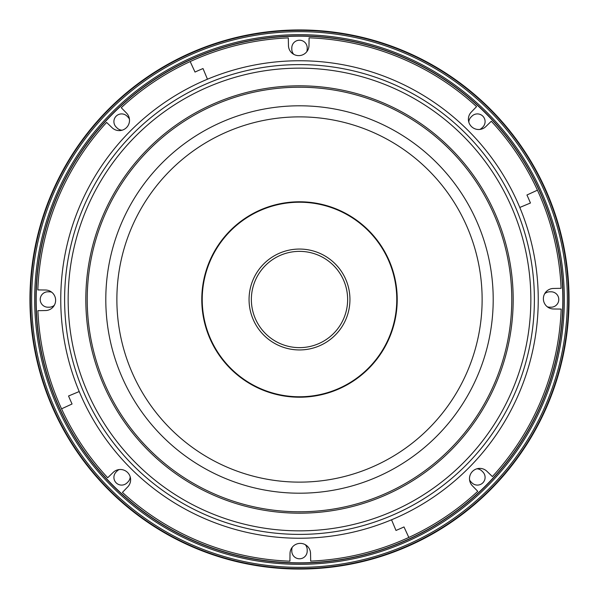 <?xml version="1.0" encoding="UTF-8"?>
<svg xmlns="http://www.w3.org/2000/svg" width="599" height="599" viewBox="0 0 599 599"><rect width="100%" height="100%" fill="white"/><g stroke="black" fill="none" stroke-linecap="round" stroke-linejoin="round"><path stroke-width="0.9" d="M306.778 51.716A7.705 7.705 0 0 0 307.205 49.2L307.205 47.92A7.705 7.705 0 0 0 299.5 40.215A7.705 7.705 0 0 0 291.795 47.92L291.795 49.2A7.705 7.705 0 0 0 293.772 54.352M479.859 129.436A7.705 7.705 0 0 0 481.933 127.961L482.839 127.055A7.705 7.705 0 0 0 482.839 116.161A7.705 7.705 0 0 0 471.945 116.161L471.039 117.067A7.705 7.705 0 0 0 468.792 122.106M547.284 306.778A7.705 7.705 0 0 0 549.8 307.205L551.08 307.205A7.705 7.705 0 0 0 558.785 299.5A7.705 7.705 0 0 0 551.08 291.795L549.8 291.795A7.705 7.705 0 0 0 544.648 293.772M469.564 479.859A7.705 7.705 0 0 0 471.039 481.933L471.945 482.839A7.705 7.705 0 0 0 484.509 480.338A7.705 7.705 0 0 0 482.839 471.945L481.933 471.039A7.705 7.705 0 0 0 476.894 468.792M292.222 547.284A7.705 7.705 0 0 0 291.795 549.8L291.795 551.08A7.705 7.705 0 0 0 299.5 558.785A7.705 7.705 0 0 0 307.205 551.08L307.205 549.8A7.705 7.705 0 0 0 305.228 544.648M119.141 469.564A7.705 7.705 0 0 0 117.067 471.039L116.161 471.945A7.705 7.705 0 0 0 121.604 485.093A7.705 7.705 0 0 0 127.055 482.839L127.961 481.933A7.705 7.705 0 0 0 130.208 476.894M129.436 119.141A7.705 7.705 0 0 0 127.961 117.067L127.055 116.161A7.705 7.705 0 0 0 116.161 116.161A7.705 7.705 0 0 0 116.161 127.055L117.067 127.961A7.705 7.705 0 0 0 122.106 130.208M51.716 292.222A7.705 7.705 0 0 0 49.2 291.795L47.92 291.795A7.705 7.705 0 0 0 40.215 299.5A7.705 7.705 0 0 0 47.92 307.205L49.2 307.205A7.705 7.705 0 0 0 54.352 305.228M299.5 36.165A263.335 263.335 0 0 1 562.835 299.5A263.335 263.335 0 0 1 299.5 562.835A263.335 263.335 0 0 1 36.165 299.5A263.335 263.335 0 0 1 299.5 36.165M299.5 569.05A269.55 269.55 0 0 1 29.95 299.5A269.55 269.55 0 0 1 299.5 29.95A269.55 269.55 0 0 1 569.05 299.5A269.55 269.55 0 0 1 299.5 569.05M299.5 251.363A48.137 48.137 0 0 1 347.637 299.5A48.137 48.137 0 0 1 299.5 347.637A48.137 48.137 0 0 1 251.363 299.5A48.137 48.137 0 0 1 299.5 251.363M299.5 105.798A193.702 193.702 0 0 1 493.202 299.5A193.702 193.702 0 0 1 299.5 493.202A193.702 193.702 0 0 1 105.798 299.5A193.702 193.702 0 0 1 299.5 105.798M299.5 116.872A182.628 182.628 0 0 1 482.128 299.5A182.628 182.628 0 0 1 299.5 482.128A182.628 182.628 0 0 1 116.872 299.5A182.628 182.628 0 0 1 299.5 116.872M299.5 249.057A50.443 50.443 0 0 1 349.943 299.5A50.443 50.443 0 0 1 299.5 349.943A50.443 50.443 0 0 1 249.057 299.5A50.443 50.443 0 0 1 299.5 249.057M299.5 64.61A234.89 234.89 0 0 1 534.39 299.5A234.89 234.89 0 0 1 299.5 534.39A234.89 234.89 0 0 1 64.61 299.5A234.89 234.89 0 0 1 299.5 64.61M390.189 78.649A238.746 238.746 0 0 1 519.79 207.456L530.452 203.009A250.3 250.3 0 0 0 526.94 195.004L537.438 190.183A261.845 261.845 0 0 0 491.307 121.245L485.826 126.591A10.265 10.265 0 0 1 471.42 126.524A10.265 10.265 0 0 1 471.263 112.11L476.572 106.607A261.845 261.845 0 0 0 309.077 37.827L308.987 45.479A10.265 10.265 0 0 1 298.751 55.625A10.265 10.265 0 0 1 288.456 45.539L288.314 37.894A261.845 261.845 0 0 0 190.183 61.562L195.004 72.06A250.3 250.3 0 0 1 203.009 68.548L207.456 79.21A238.746 238.746 0 0 1 390.189 78.649M520.351 390.189A238.746 238.746 0 0 1 391.544 519.79L395.991 530.452A250.3 250.3 0 0 0 403.996 526.94L408.817 537.438A261.845 261.845 0 0 0 477.755 491.307L472.409 485.826A10.265 10.265 0 0 1 472.476 471.42A10.265 10.265 0 0 1 486.89 471.263L492.393 476.572A261.845 261.845 0 0 0 561.173 309.077L553.521 308.987A10.265 10.265 0 0 1 543.375 298.751A10.265 10.265 0 0 1 553.461 288.456L561.106 288.314A261.845 261.845 0 0 0 537.438 190.183L526.94 195.004A250.3 250.3 0 0 1 530.452 203.009L519.79 207.456A238.746 238.746 0 0 1 520.351 390.189M208.811 520.351A238.746 238.746 0 0 1 79.21 391.544L68.548 395.991A250.3 250.3 0 0 0 72.06 403.996L61.562 408.817A261.845 261.845 0 0 0 107.693 477.755L113.174 472.409A10.265 10.265 0 0 1 127.58 472.476A10.265 10.265 0 0 1 127.737 486.89L122.428 492.393A261.845 261.845 0 0 0 289.923 561.173L290.013 553.521A10.265 10.265 0 0 1 300.249 543.375A10.265 10.265 0 0 1 310.544 553.461L310.686 561.106A261.845 261.845 0 0 0 408.817 537.438L403.996 526.94A250.3 250.3 0 0 1 395.991 530.452L391.544 519.79A238.746 238.746 0 0 1 208.811 520.351M78.649 208.811A238.746 238.746 0 0 1 207.456 79.21L203.009 68.548A250.3 250.3 0 0 0 195.004 72.06L190.183 61.562A261.845 261.845 0 0 0 121.245 107.693L126.591 113.174A10.265 10.265 0 0 1 126.524 127.58A10.265 10.265 0 0 1 112.11 127.737L106.607 122.428A261.845 261.845 0 0 0 37.827 289.923L45.479 290.013A10.265 10.265 0 0 1 55.625 300.249A10.265 10.265 0 0 1 45.539 310.544L37.894 310.686A261.845 261.845 0 0 0 61.562 408.817L72.06 403.996A250.3 250.3 0 0 1 68.548 395.991L79.21 391.544A238.746 238.746 0 0 1 78.649 208.811M312.094 396.403A97.719 97.719 0 0 1 202.597 312.094A97.719 97.719 0 0 1 286.906 202.597A97.719 97.719 0 0 1 396.403 286.906A97.719 97.719 0 0 1 312.094 396.403M286.958 203.039A97.27 97.27 0 0 1 395.961 286.958A97.27 97.27 0 0 1 312.042 395.961A97.27 97.27 0 0 1 203.039 312.042A97.27 97.27 0 0 1 286.958 203.039M299.5 563.053A263.553 263.553 0 0 0 563.053 299.5A263.553 263.553 0 0 0 299.5 35.947A263.553 263.553 0 0 0 35.947 299.5A263.553 263.553 0 0 0 299.5 563.053M299.5 34.667A264.833 264.833 0 0 1 564.333 299.5A264.833 264.833 0 0 1 299.5 564.333A264.833 264.833 0 0 1 34.667 299.5A264.833 264.833 0 0 1 299.5 34.667M299.5 567.35A267.85 267.85 0 0 0 567.35 299.5A267.85 267.85 0 0 0 299.5 31.65A267.85 267.85 0 0 0 31.65 299.5A267.85 267.85 0 0 0 299.5 567.35M299.5 568.631A269.131 269.131 0 0 1 30.369 299.5A269.131 269.131 0 0 1 299.5 30.369A269.131 269.131 0 0 1 568.631 299.5A269.131 269.131 0 0 1 299.5 568.631M299.5 87.222A212.278 212.278 0 0 1 511.778 299.5A212.278 212.278 0 0 1 299.5 511.778A212.278 212.278 0 0 1 87.222 299.5A212.278 212.278 0 0 1 299.5 87.222M299.5 513.186A213.686 213.686 0 0 1 85.814 299.5A213.686 213.686 0 0 1 299.5 85.814A213.686 213.686 0 0 1 513.186 299.5A213.686 213.686 0 0 1 299.5 513.186M299.5 68.151A231.349 231.349 0 0 1 530.849 299.5A231.349 231.349 0 0 1 299.5 530.849A231.349 231.349 0 0 1 68.151 299.5A231.349 231.349 0 0 1 299.5 68.151"/></g></svg>
